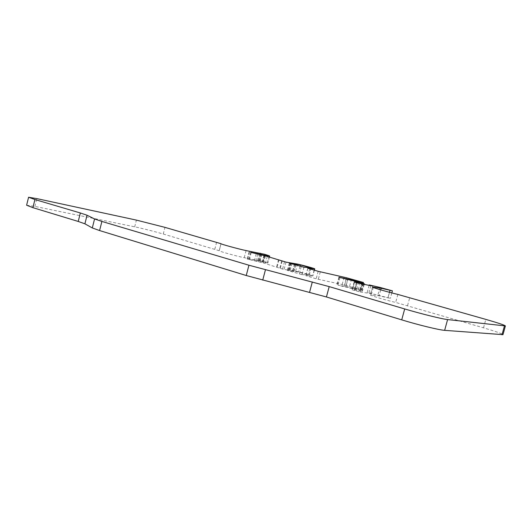 <?xml version="1.0" encoding="UTF-8"?>
<svg xmlns="http://www.w3.org/2000/svg" width="532" height="532" viewBox="0 0 532 532"><rect width="100%" height="100%" fill="white"/><g stroke="black" fill="none" stroke-linecap="round" stroke-linejoin="round"><path stroke-width="0.4" stroke-dasharray="2.66 2" d="M301.824 274.605L287.366 270.422L298.519 272.045L309.252 275.057L301.824 274.605M26.607 205.232L34.893 206.416L134.702 226.825C143.667 228.733 153.183 231.134 163.258 234.02L219.197 250.698C218.107 251.057 236.627 256.205 244.228 257.681L258.06 260.447L259.683 260.62L258.565 260.068L267.862 263.021L247.18 259.011L263.599 263.034L265.475 255.892M369.108 285.425L367.206 292.487L390.375 298.346L379.117 295.832L370.385 294.901C369.408 295.287 385.6 300.128 395.682 302.435L483.495 327.818C495.611 331.403 502.102 333.684 502.979 334.655M264.876 255.726L263.134 262.356M261.85 254.389L260.008 261.405M263.938 255.466L262.183 262.163M257.714 254.077L256.005 260.607M291.403 262.815L289.508 269.983L295.612 271.18C300.454 272.091 313.454 275.736 312.836 276.015L305.827 275.662L316.181 278.815L344.669 285.079L361.288 289.814L352.982 287.918L356.799 289.089L354.625 288.73L345.946 286.475L347.755 279.719M361.74 282.964L359.951 289.601M357.471 281.262L355.569 288.344M354.97 280.524L352.982 287.918M358.681 282.1L356.799 289.089M344.091 277.332L342.129 284.653M360.177 282.519L358.156 290.06L337.96 285.192L345.946 286.475M289.508 269.983L288.829 269.904L290.206 270.549L282.572 269.072L263.599 263.034M292.121 263.313L290.206 270.549M362.265 284.214L360.171 292.021L352.071 289.74L362.352 291.323L358.156 290.06M267.257 256.404L265.574 262.815M264.397 255.141L262.608 261.95M220.993 243.709L219.171 250.718L221.006 243.736M360.171 292.021L370.678 293.504L367.206 292.487M370.811 285.731L368.756 293.365M372.719 285.93L370.678 293.504M301.252 266.539L299.283 273.973M259.363 253.405L257.541 260.348M390.009 290.073L387.988 297.554M290.226 263.38L288.278 270.748M289.541 263.167L287.619 270.449M295.486 264.883L293.724 271.533M295.819 264.278L293.903 271.513M294.548 263.759L292.647 270.954M294.801 263.859L292.926 270.954M300.068 266.2L298.519 272.045M310.994 267.915L309.092 275.077M303.972 267.21L302.003 274.632M260.54 254.642L258.665 261.797M297.488 264.085L295.612 271.18M314.146 270.15L312.583 276.042M351.539 279.041L349.591 286.309M346.618 277.797L344.669 285.079M362.358 282.133L360.39 289.455M363.03 283.33L361.288 289.814M356.56 281.534L354.625 288.73M350.535 288.158L350.635 287.765M307.882 268.294L305.933 275.649M320.297 271.859L318.296 279.36M318.176 271.307L316.181 278.815M309.724 268.886L307.742 276.341M339.21 277.325L337.202 284.846M347.582 279.686L345.527 287.34M346.033 279.3L343.978 286.954M339.995 277.564L337.96 285.192M278.535 259.636L276.633 266.851M290.778 263.047L288.949 269.983M286.017 262.116L284.081 269.451M284.507 261.737L282.572 269.072M282.199 261.072L280.271 268.401M281.701 260.913L279.766 268.234M279.027 259.789L277.125 267.011M216.63 242.18L214.828 249.122M407.565 305.581L409.746 297.574M397.85 294.429L395.682 302.435M357.019 282.891L354.917 290.711M356.4 282.711L354.299 290.525M354.512 282.126L352.463 289.76M251.23 252.514L249.335 259.742M256.225 253.777L254.336 260.993M250.698 252.361L248.81 259.589M249.608 252.035L247.766 259.071M246.083 250.585L244.228 257.681M264.77 254.316L262.981 261.146M260.507 253.631L258.791 260.181M269.192 255.779L267.383 262.675M364.074 284.534L362.245 291.317M363.728 283.529L361.694 291.097M373.271 287.486L371.276 294.888M380.726 289.873L379.117 295.832M389.524 292.321L388.028 297.847M379.934 287.413L377.919 294.888M134.702 226.825L136.411 220.108M34.893 206.416L36.828 198.616M483.495 327.818L485.829 319.393M163.258 234.02L164.967 227.363M391.838 292.926L390.375 298.346M289.308 263.067L287.366 270.422M295.712 264.949L293.97 271.559M294.489 263.719L292.587 270.914M311.147 267.909L309.252 275.057M314.372 270.216L312.836 276.015M363.196 283.376L361.461 289.827M307.795 268.241L305.827 275.662M338.931 277.212L336.896 284.813M290.652 263.021L288.829 269.904M221.026 243.749L219.224 250.685M354.159 281.967L352.071 289.74M249.062 251.816L247.18 259.011M260.268 253.584L258.565 260.068M269.438 257.029L267.862 263.021M364.174 284.553L362.352 291.323M372.493 287.074L370.385 294.901M261.491 253.731L259.683 260.62"/><path stroke-width="0.8" d="M303.792 267.184L289.308 263.067L300.4 264.936L311.147 267.909L303.792 267.184M369.235 284.939L372.719 285.93L370.811 285.731L356.4 282.711L354.545 282L363.728 283.529L338.931 277.212L363.436 282.485L346.618 277.797L318.176 271.307L307.795 268.234L314.738 268.866C315.336 268.667 302.316 265.069 297.488 264.085L286.017 262.116L265.475 255.892L250.698 252.361L267.416 255.806L269.192 255.779L264.77 254.316L246.083 250.585C238.502 249.016 219.962 243.915 220.993 243.696L164.967 227.363L136.411 220.108L36.828 198.616L28.582 197.252L34.919 199.54L80.352 212.98L87.055 215.234L94.57 218.958L101.891 221.438L248.936 265.222L329.195 286.608L404.686 308.946C421.164 313.847 442.245 319.06 447.598 319.572L505.4 325.936C504.735 325.158 498.211 322.977 485.829 319.393L397.85 294.429C387.781 292.061 371.555 287.327 372.5 287.054L381.171 288.244L392.403 290.838L379.934 287.413L369.235 284.939L369.108 285.425M264.983 255.313L264.876 255.726M264.038 255.107L263.938 255.466M257.854 253.545L257.714 254.077M361.933 282.226L361.74 282.964M358.794 281.654L358.681 282.1M347.948 279.001L347.755 279.719M267.416 255.806L267.257 256.404M502.979 334.655L444.639 330.345C439.233 330.033 418.152 324.899 401.72 319.865L326.429 296.962L246.243 275.516L99.59 230.555L92.302 227.949L84.901 223.819L78.231 221.452L32.904 207.66L26.607 205.232L28.575 197.292M295.646 264.284L295.486 264.883M300.4 264.936L300.068 266.2M314.492 268.873L314.146 270.15M363.263 282.472L363.03 283.33M364.287 283.742L364.074 284.534M373.378 287.087L373.271 287.486M381.171 288.244L380.726 289.873M390.062 290.319L389.524 292.321M32.904 207.66L34.919 199.54M78.231 221.452L80.352 212.98M84.901 223.819L87.055 215.234M92.302 227.949L94.57 218.958M99.59 230.555L101.891 221.438M246.243 275.516L248.936 265.222M262.728 280.131L265.448 269.791M309.577 292.241L312.317 281.94M326.429 296.962L329.195 286.608M401.72 319.865L404.686 308.946M444.639 330.345L447.598 319.572M501.995 334.774L504.442 325.97M392.403 290.838L391.838 292.926M295.885 264.311L295.712 264.949M314.738 268.866L314.372 270.216M363.436 282.485L363.196 283.376M260.361 253.225L260.268 253.584M269.684 256.085L269.438 257.029M364.393 283.755L364.174 284.553M502.966 334.688L505.4 325.936"/></g></svg>
